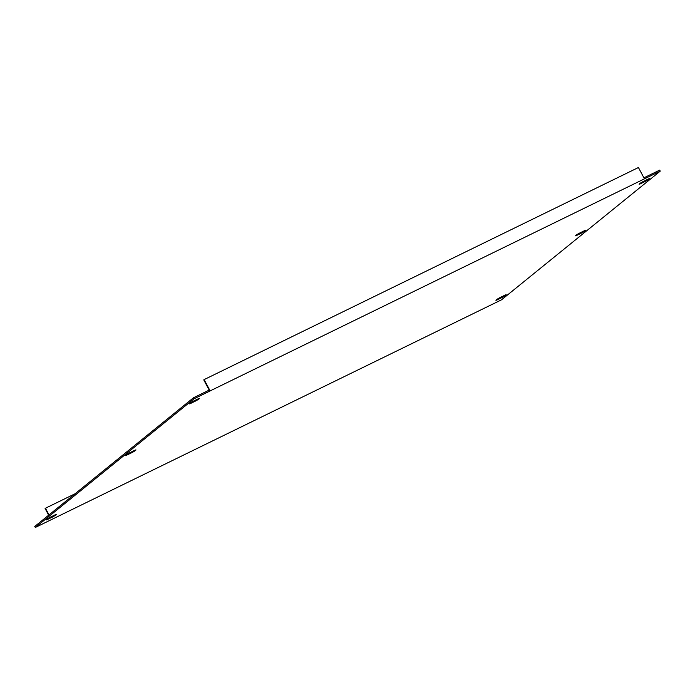 <?xml version="1.0" encoding="UTF-8"?>
<svg xmlns="http://www.w3.org/2000/svg" width="695" height="695" viewBox="0 0 695 695"><rect width="100%" height="100%" fill="white"/><g stroke="black" fill="none" stroke-linecap="round" stroke-linejoin="round"><path stroke-width="1.04" d="M582.089 232.782L576.285 235.622A5.838 0.478 -28 0 1 575.469 235.779A5.838 0.478 -28 0 1 579.144 233.303L584.947 230.462A5.838 0.478 -28 0 1 585.772 230.306A5.838 0.478 -28 0 1 582.089 232.782L581.698 232.052M132.311 452.419L126.507 455.26A5.838 0.478 -28 0 1 125.682 455.416A5.838 0.478 -28 0 1 129.366 452.94L135.169 450.099A5.838 0.478 -28 0 1 135.985 449.943A5.838 0.478 -28 0 1 132.311 452.419L131.92 451.689M49.015 514.891L45.462 508.219L75.095 493.745M48.659 515.177L45.105 508.505L45.462 508.219M35.297 527.479L194.027 398.808L209.986 391.016L209.438 389.982L193.479 397.775L34.75 526.454L35.297 527.479L501.521 299.814L660.25 171.135L210.133 390.894L204.122 379.6L203.765 379.887L209.195 390.104M198.805 398.513A5.838 0.478 -28 0 1 199.621 398.357A5.838 0.478 -28 0 1 195.947 400.833L190.143 403.673A5.838 0.478 -28 0 1 189.318 403.83A5.838 0.478 -28 0 1 193.001 401.354L198.805 398.513M505.404 294.949A5.838 0.478 -28 0 1 506.221 294.784A5.838 0.478 -28 0 1 502.546 297.269L496.743 300.101A5.838 0.478 -28 0 1 495.917 300.266A5.838 0.478 -28 0 1 499.601 297.781L505.404 294.949M648.583 178.876A5.838 0.478 -28 0 1 649.408 178.719A5.838 0.478 -28 0 1 645.725 181.195L639.921 184.036A5.838 0.478 -28 0 1 639.105 184.192A5.838 0.478 -28 0 1 642.779 181.716L648.583 178.876M55.626 514.587A5.838 0.478 -28 0 1 56.443 514.422A5.838 0.478 -28 0 1 52.759 516.906L46.956 519.738A5.838 0.478 -28 0 1 46.139 519.903A5.838 0.478 -28 0 1 49.823 517.419L55.626 514.587M660.25 171.135L659.703 170.11L643.909 177.824M204.122 379.6L638.427 167.521L644.43 178.815M193.479 397.775L194.027 398.808M195.947 400.833L195.556 400.103M502.546 297.269L502.155 296.539M645.725 181.195L645.334 180.465M52.759 516.906L52.377 516.177"/></g></svg>
